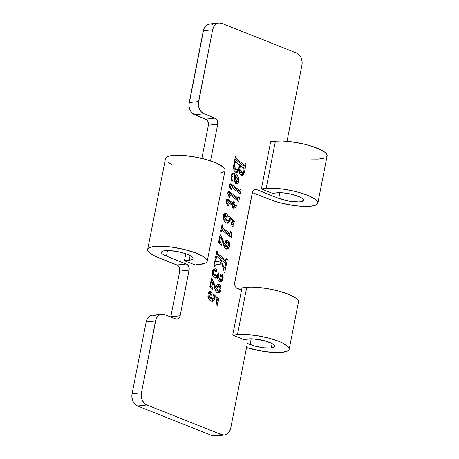 <?xml version="1.0" encoding="UTF-8"?>
<svg xmlns="http://www.w3.org/2000/svg" width="459" height="459" viewBox="0 0 459 459"><rect width="100%" height="100%" fill="white"/><g stroke="black" fill="none" stroke-linecap="round" stroke-linejoin="round"><path stroke-width="0.69" d="M298.293 302.464L298.407 301.047L297.392 299.452L295.292 297.725L288.189 294.173L278.183 290.931L266.788 288.499L255.749 287.236L250.895 287.11L241.985 287.85L232.719 335.087L241.985 287.85L246.741 287.34L237.475 334.582A29.927 7.189 11.1 0 1 270.649 338.65A29.927 7.189 11.1 0 1 289.193 349.219L298.465 301.976A29.927 7.189 -168.9 0 0 279.915 291.408A29.927 7.189 -168.9 0 0 246.741 287.34L237.475 334.582L232.719 335.087L243.672 339.436L248.422 338.926A15.267 3.666 11.1 0 1 265.348 341.003A15.267 3.666 11.1 0 1 274.809 346.396A15.267 3.666 11.1 0 1 271.235 347.985L272.101 343.573L271.235 347.985A15.267 3.666 11.1 0 1 250.086 344.497L251.205 338.811L250.086 344.497L247.349 343.412L230.711 428.23L229.454 431.575L227.28 433.962L224.514 435.04L221.582 434.639L146.909 404.993L144.252 403.174L142.279 400.214L141.647 398.446L141.217 394.654L141.435 392.784L156.014 319.234L156.771 317.657L158.946 315.264L161.711 314.185L164.643 314.587L176.325 319.125L178.442 318.598L179.526 317.399L180.157 315.729L189.211 269.181L188.683 266.404L187.06 264.39L166.428 256.099L167.518 250.545L166.428 256.099L163.725 254.837L161.998 253.592L161.384 252.473L161.929 251.561L163.266 250.998L170.983 250.683L181.374 252.427L187.553 254.389L191.696 256.564L192.734 257.597L192.992 258.52L192.47 259.289L191.191 259.874L184.455 260.741L195.086 264.963L204.76 263.437L206.217 262.674L207.049 261.756L207.244 260.701L205.707 258.274L204.008 256.954L195.666 252.909L183.829 249.352L170.759 246.959L162.612 246.248L152.973 246.667L150.736 247.194L148.033 248.767L147.626 249.776L147.861 250.912L148.739 252.146L154.958 256.151L177.019 265.015L186.365 264.017L166.428 256.099A14.659 3.523 11.1 0 1 161.396 252.278A14.659 3.523 11.1 0 1 161.929 251.561A16.122 3.873 11.1 0 1 179.721 252.031A16.122 3.873 11.1 0 1 192.987 258.555A16.122 3.873 11.1 0 1 189.211 260.236L190.124 255.577L189.211 260.236L184.455 260.741L185.832 253.747L184.455 260.741L195.086 264.963L200.113 264.424A30.351 7.292 11.1 0 0 207.227 261.269L225.076 170.278A30.351 7.292 -168.9 0 0 196.693 157.282A30.351 7.292 -168.9 0 0 165.504 158.59L147.655 249.581A30.351 7.292 11.1 0 1 178.844 248.267A30.351 7.292 11.1 0 1 207.227 261.269M289.193 349.219A29.927 7.189 11.1 0 1 282.182 352.334A29.927 7.189 11.1 0 1 246.54 347.532L262.135 351.175L273.174 352.437L282.182 352.334L287.787 350.877L289.027 349.701L289.136 348.289L288.126 346.688L282.916 343.183L278.923 341.41L268.911 338.174L257.522 335.736L246.483 334.473L241.629 334.353L232.719 335.087L243.672 339.436L253.018 338.874L264.464 340.762L271.608 343.315L274.264 345.105L274.78 345.92L274.092 347.239L271.235 347.985L263.902 347.802L255.193 346.149L247.349 343.412L230.711 428.23A9.771 7.493 -96.1 0 1 224.451 435.052A9.771 7.493 -96.1 0 1 221.582 434.639L212.23 435.643A9.771 7.493 83.9 0 0 215.099 436.05L224.451 435.052M212.431 24.361L210.968 23.971L208.065 24.316L205.546 26.088L203.802 29.009L189.005 104.428L189.074 106.339L190.066 109.988L192.04 112.948L194.691 114.761L206.338 119.483L207.514 120.7L208.271 122.387L208.38 125.215L201.868 158.407L208.38 125.215L217.732 124.217L208.38 125.215A4.888 3.747 83.9 0 0 205.643 119.11L214.996 118.112L204.043 113.763L194.691 114.761L204.043 113.763A9.771 7.493 -96.1 0 1 198.569 101.559L189.217 102.558L198.569 101.559L212.655 29.766L203.303 30.77L189.217 102.558A9.771 7.493 83.9 0 0 194.691 114.761L205.643 119.11L214.996 118.112A4.888 3.747 -96.1 0 1 217.732 124.217L210.538 160.868L217.732 124.217L217.623 121.383L216.866 119.701L215.69 118.485L204.043 113.763L201.392 111.944L199.418 108.99L198.426 105.34L198.357 103.43L212.655 29.766L213.911 26.427L216.086 24.034L218.845 22.956L221.783 23.357L296.457 53.009L299.113 54.828L300.203 56.187L301.081 57.782L302.074 61.431L301.93 65.212L287.007 141.286L301.93 65.212A9.771 7.493 -96.1 0 0 296.457 53.009L221.783 23.357A9.771 7.493 -96.1 0 0 218.914 22.95L209.562 23.948A9.771 7.493 83.9 0 0 203.303 30.77L212.655 29.766A9.771 7.493 -96.1 0 1 218.914 22.95M279.875 192.671L278.756 198.363L256.128 189.469L254.011 190.003L252.548 191.988L234.612 283.398L234.83 285.291L236.127 287.655L241.532 290.18L237.458 288.562A4.888 3.747 -96.1 0 1 234.721 282.463L252.295 192.872A4.888 3.747 -96.1 0 1 255.428 189.464A4.888 3.747 -96.1 0 1 256.862 189.665L254.068 189.963L256.862 189.665L278.756 198.363L279.875 192.671M223.51 244.888L225.168 246.236L226.729 246.07L224.428 243.677L223.235 243.804L224.428 243.677L223.613 241.577L222.701 241.675L223.613 241.577L220.756 235.226L219.953 235.312L220.756 235.226L220.073 234.704L218.484 242.794L221.404 245.341L221.565 244.521L220.584 244.63L221.565 244.521L220.567 242.49L219.006 242.656L219.884 238.192L219.006 242.656L220.567 242.49L221.439 238.026L219.884 238.192L221.439 238.026L223.849 246.013L225.174 248.365L226.385 249.082L227.842 248.87L229.104 247.338L229.529 245.921L229.58 243.488L229.07 241.962L227.228 240.344L225.702 240.889L225.409 242.484L226.591 243.551L227.756 242.243L228.284 242.386L228.789 243.304L228.697 245.221L227.394 246.213L225.421 245.14L224.428 243.677L221.571 236.741L220.073 234.704L218.484 242.794L221.404 245.341L221.565 244.521L220.544 242.645L221.439 238.026L224.451 247.401L226.086 248.985L227.067 249.134L229.529 245.921C229.976 243.436 229.316 241.612 227.561 240.453L226.683 240.309L225.398 241.629L226.195 243.477L226.614 243.551M214.123 269.014L215.868 268.911L214.898 268.767L212.465 271.871C211.978 274.625 212.706 276.651 214.651 277.942L215.587 278.085L217.675 276.22L216.114 276.393L217.675 276.22C217.451 278.693 218.157 280.478 219.798 281.574L221.485 281.447L222.942 279.319L223.223 277.001L222.317 274.516L221.112 273.857L220.125 274.849L220.555 276.249L221.456 276.542L222.317 276.226L222.644 276.794L222.386 278.693L221.944 279.198L221.037 279.267L219.574 278.504L218.507 277.07L218.203 275.389L218.484 272.933L218.025 273.053L217.497 275.188L216.682 275.698L214.932 274.838L213.659 273.145L213.481 271.47L214.25 270.179L215.535 271.94L216.109 272.072L216.814 271.539L217.004 270.345L216.373 269.203L215.282 268.767L214.135 269.008L213.206 269.863L212.465 271.871L212.643 275.44L213.429 276.989L214.651 277.942L215.805 278.045L217.675 276.22L218.168 279.824L219.798 281.574L220.727 281.711L223.114 278.613L222.844 275.423L221.571 273.948L221.014 273.862M231.204 231.852L230.527 231.325L230.102 233.178L229.546 233.298L222.776 227.899L222.403 226.981L222.724 225.151L222.053 224.589L220.699 231.514L221.37 232.047L222.099 230.252L231.193 237.435L231.347 236.66L230.975 234.87L231.204 231.852L230.407 231.933L231.204 231.852L230.527 231.325L230.275 232.604L229.546 233.298L222.908 228.025L222.443 226.568L222.724 225.151L222.053 224.589L220.699 231.514L221.37 232.047L222.099 230.252L231.193 237.435L231.204 231.852M234.05 203.871L234.4 202.075L233.74 201.49L233.373 203.343L228.152 199.453L226.97 199.51L226.276 200.692L226.631 203.417L227.939 205.718L228.513 205.156L226.786 202.109L227.176 201.736L227.957 202L232.891 205.804L232.506 207.761L233.172 208.352L233.568 206.332L235.857 208.128L236.339 205.661L234.05 203.871L232.489 204.037L234.778 205.827L236.339 205.661L234.05 203.871L234.4 202.075L233.74 201.49L233.373 203.343L228.152 199.453L227.457 199.338L226.276 200.692C226.189 202.637 226.746 204.312 227.939 205.718L228.513 205.156L226.798 201.989L227.635 201.851L232.891 205.804L232.506 207.761L233.172 208.352L233.568 206.332L235.857 208.128L236.339 205.661L234.778 205.827L234.532 207.089L234.778 205.827L232.489 204.037L234.05 203.871M240.378 189.051L240.011 190.353L239.478 190.382L230.82 183.864L229.592 184.317L229.311 185.614L229.787 187.611L231.204 189.768L231.652 189.148L230.252 186.951L230.194 186.348L230.579 186.32L240.35 193.933L241.05 189.584L240.378 189.051L239.65 190.474L231.084 183.95L230.338 183.824L229.368 184.937C229.311 186.876 229.919 188.483 231.204 189.768L231.652 189.148L230.32 187.117L230.166 186.417L230.579 186.32L240.35 193.933L241.05 189.584L240.378 189.051M245.439 163.238L245.02 165.051L244.308 165.108L236.293 158.734L235.955 157.89L236.184 156.536L235.507 156.026L233.505 166.703L233.947 170.335L235.358 172.136L236.712 172.55L237.819 172.148L239.317 169.497L239.294 172.068L239.896 174.087L241.268 175.327L242.954 175.143L244.303 172.865L246.122 163.737L245.439 163.238L245.204 164.448L244.578 165.269L244.308 165.108L236.419 158.843L235.995 157.512L236.184 156.536L235.507 156.026L233.688 165.309L234.193 170.874L235.828 172.377L236.85 172.538L239.317 169.497C238.852 172.142 239.506 174.081 241.268 175.327L242.128 175.464L244.469 172.154L246.122 163.737L245.439 163.238M236.408 183.904L237.693 183.778L238.542 182.435L238.806 180.031L238.319 177.484L237.487 175.803L235.886 174.122L234.319 173.416L232.483 173.726L231.571 174.764L230.975 176.899L231.055 178.97L231.944 181.54L232.466 181.018L231.755 179.188L231.663 177.197L231.973 176.399L233.252 175.814L234.492 176.25L234.647 181.121L235.674 183.376L237.096 184.007L238.657 181.959C239.116 177.994 237.877 175.212 234.945 173.611L233.482 173.37L231.078 176.227L231.944 181.54L232.466 181.018L231.663 177.197L232.925 175.814L234.492 176.25C233.924 179.446 234.56 181.999 236.408 183.904M238.864 196.773L238.135 198.202L229.305 191.592L228.077 192.04L227.796 193.337L228.272 195.333L229.689 197.49L230.137 196.871L228.737 194.673L228.68 194.077L229.064 194.042L238.835 201.656L239.535 197.313L238.864 196.773L238.135 198.202L229.569 191.678L228.823 191.546L227.853 192.66C227.796 194.599 228.404 196.205 229.689 197.49L230.137 196.871L228.806 194.84L228.651 194.14L229.064 194.042L238.835 201.656L239.535 197.313L238.864 196.773M226.086 217.073L227.463 216.04L225.903 216.206L225.639 214.628L224.577 213.687C225.547 214.106 225.989 214.95 225.903 216.206L227.463 216.04C227.549 214.778 227.107 213.94 226.132 213.521L224.612 213.687L226.132 213.521L225.358 213.395L223.453 215.885C223.028 219.31 224.078 221.691 226.603 223.022L227.848 223.229L230.16 220.532L228.599 220.699L230.16 220.532L230.188 218.341L229.466 218.415L230.188 218.341L232.409 220.263L231.692 222.219L231.617 224.313L232.042 226.012L233.046 227.343L233.155 224.273L234.354 221.181L229.161 216.309L228.748 216.717L229.5 218.857L229.064 220.177L227.859 220.354L225.662 218.932L224.227 216.958L224.273 215.168L225.053 214.697L225.375 216.367L226.31 217.13L227.136 216.774L227.503 215.632L226.723 213.877L225.203 213.418L223.785 214.778L223.367 216.424L223.567 219.195L224.405 221.192L226.603 223.022L227.756 223.235L228.857 222.844L230.079 220.888L230.188 218.341L232.409 220.263L231.692 222.219C231.313 224.25 231.738 225.96 232.971 227.337L233.155 224.273L234.36 221.313L234.153 220.877L229.161 216.309L228.754 216.602L229.454 219.373L228.49 220.452L227.859 220.354C225.742 219.672 224.497 218.1 224.118 215.644L224.996 214.657L226.086 217.073L226.482 217.13M214.887 288.837L216.545 290.186L218.105 290.019L215.805 287.627L214.611 287.753L215.805 287.627L214.99 285.527L214.078 285.624L214.99 285.527L212.133 279.175L211.329 279.261L212.133 279.175L211.45 278.653L209.861 286.743L212.781 289.29L212.942 288.476L211.96 288.579L212.942 288.476L211.943 286.439L210.383 286.605L211.26 282.147L210.383 286.605L211.943 286.439L212.815 281.981L211.26 282.147L212.815 281.981L215.225 289.962L216.55 292.314L217.761 293.031L219.218 292.819L220.481 291.293L220.905 289.87L220.957 287.437L220.446 285.911L218.604 284.299L217.078 284.838L216.791 286.433L217.968 287.5L219.132 286.192L219.66 286.336L220.274 287.982L220.073 289.17L218.771 290.168L216.797 289.09L215.805 287.627L212.947 280.69L211.45 278.653L209.861 286.743L212.781 289.29L212.942 288.476L211.92 286.594L212.815 281.981L215.828 291.35L217.468 292.934L218.444 293.083L220.905 289.87C221.353 287.386 220.693 285.561 218.937 284.402L218.059 284.259L216.774 285.584L217.572 287.426L217.991 287.5M226.74 258.555L226.396 259.949L225.822 260.092L217.686 253.62L217.532 251.624L216.855 251.102L215.506 257.958L216.183 258.486L216.562 256.862L217.061 256.661L219.752 258.796L220.59 260.964L215.959 261.756L215.925 259.805L215.248 259.278L213.9 266.163L214.577 266.679L215.369 265.072L221.714 263.873L223.854 269.49L224.072 272.135L224.749 272.663L225.828 267.161L225.151 266.645L224.6 267.872L223.923 267.471L220.865 259.674L225.3 263.231L225.432 265.233L226.098 265.778L227.417 259.065L226.74 258.555L226.585 259.341L225.713 260.006L217.824 253.747L217.532 251.624L216.855 251.102L215.506 257.958L216.183 258.486L216.981 256.621L219.752 258.796L220.59 260.964L215.959 261.756L215.925 259.805L215.248 259.278L213.9 266.163L214.577 266.679L214.823 265.732L215.621 264.992L221.714 263.873L223.562 268.658L224.072 272.135L224.749 272.663L225.828 267.161L225.151 266.645L224.308 267.867L223.665 266.926L220.865 259.674L225.008 262.961L225.581 264.464L225.432 265.233L226.098 265.778L227.417 259.065L226.74 258.555M210.75 295.223L212.133 294.196L210.572 294.362L210.302 292.779L209.241 291.844C210.211 292.263 210.658 293.1 210.572 294.362L212.133 294.196C212.213 292.934 211.771 292.096 210.801 291.677L209.281 291.838L210.801 291.677L210.027 291.551L208.122 294.035C207.692 297.466 208.742 299.847 211.266 301.179L212.517 301.385L214.823 298.689L213.263 298.855L214.823 298.689L214.858 296.491L214.129 296.571L214.858 296.491L217.078 298.419L216.361 300.375L216.281 302.47L216.711 304.168L217.715 305.499L217.818 302.429L219.023 299.337L213.831 294.466L213.412 294.873L214.169 297.013L213.733 298.327L212.523 298.505L210.331 297.088L208.897 295.114L208.943 293.324L209.723 292.853L210.044 294.523L210.974 295.286L211.8 294.93L212.173 293.789L211.392 292.027L209.872 291.574L208.449 292.934L208.036 294.58L208.231 297.346L209.069 299.343L211.266 301.179L212.425 301.391L213.521 301.001L214.743 299.044L214.858 296.491L217.078 298.419L216.361 300.375C215.982 302.406 216.407 304.11 217.635 305.493L217.818 302.429L219.023 299.469L218.823 299.033L213.831 294.466L213.418 294.758L214.118 297.53L213.154 298.608L212.523 298.505C210.411 297.822 209.166 296.256 208.788 293.8L209.66 292.813L210.75 295.223L211.151 295.286M252.358 192.591L272.893 200.64L280.799 202.958L293.668 205.477L301.85 206.303L308.878 206.349L314.151 205.626L317.215 204.18L317.829 203.228L317.806 202.149L315.878 199.699L308.666 195.712L301.586 193.182L293.381 191.001L284.758 189.372L276.456 188.419L269.186 188.236L261.389 188.953L272.342 193.296L280.415 192.682L286.588 193.262L293.135 194.622L300.278 197.181L302.47 198.535L303.462 200.336L301.586 201.558L298.895 201.926L288.94 201.134L278.756 198.363A15.267 3.666 11.1 0 0 294.46 201.845A15.267 3.666 11.1 0 0 303.485 200.256A15.267 3.666 11.1 0 0 294.024 194.863A15.267 3.666 11.1 0 0 277.093 192.791L272.342 193.296L261.389 188.953L270.661 141.711L261.389 188.953L266.145 188.442L275.411 141.206L270.661 141.711L275.411 141.206L266.145 188.442A29.927 7.189 11.1 0 1 299.32 192.51A29.927 7.189 11.1 0 1 317.863 203.079A29.927 7.189 11.1 0 1 300.175 206.189A29.927 7.189 11.1 0 1 269.41 199.361L252.358 192.591M172.808 165.165L168.092 162.457M165.716 159.927L165.475 158.791L165.883 157.781L166.933 156.909L168.591 156.203L173.594 155.343L180.462 155.262L192.952 156.605L205.884 159.451L216.786 163.255L223.556 167.288L224.646 168.545L225.094 169.715L224.904 170.771M224.067 171.689L220.561 173.037M161.78 314.18L152.428 315.178A9.771 7.493 83.9 0 0 146.169 321.994L155.521 320.996A9.771 7.493 -96.1 0 1 161.78 314.18A9.771 7.493 -96.1 0 1 164.643 314.587L175.596 318.936A4.888 3.747 -96.1 0 0 177.025 319.137A4.888 3.747 -96.1 0 0 180.157 315.729L170.742 317.008A4.888 3.747 83.9 0 0 170.805 316.727L179.756 271.12A4.888 3.747 83.9 0 0 177.019 265.015L186.365 264.017A4.888 3.747 -96.1 0 1 189.102 270.122L179.756 271.12L170.805 316.727L180.157 315.729L189.102 270.122L179.756 271.12L179.331 267.402L177.713 265.388L158.074 257.493A30.351 7.292 11.1 0 1 147.655 249.581M216.596 435.683L215.162 436.044L212.23 435.643L137.557 405.991L212.23 435.643L221.582 434.639L146.909 404.993L137.557 405.991L134.9 404.172L132.926 401.218L131.94 397.569L132.083 393.788A9.771 7.493 83.9 0 0 137.557 405.991L146.909 404.993A9.771 7.493 -96.1 0 1 141.435 392.784L132.083 393.788L146.169 321.994L132.083 393.788L141.435 392.784L155.521 320.996L146.169 321.994L147.419 318.655L149.594 316.262L152.359 315.184L155.291 315.585M317.863 203.079L327.135 155.842A29.927 7.189 -168.9 0 0 308.591 145.273A29.927 7.189 -168.9 0 0 275.411 141.206L281.918 140.993L289.79 141.561L302.653 143.765L310.858 145.939L320.852 149.806L325.144 152.463L327.078 154.912L327.095 155.991L326.481 156.944M311.116 159.061L318.144 159.112L323.417 158.384M245.324 163.823L246.122 163.737L245.324 163.823M244.28 165.338L243.723 168.16L244.28 165.338M242.346 174.122L242.909 172.32L244.469 172.154L242.909 172.32L241.336 175.349M236.001 172.481L236.976 171.534L237.756 169.664L239.317 169.497L237.756 169.664L236.046 172.452M235.392 156.622L236.184 156.536L235.392 156.622M235.197 157.598L235.995 157.512L235.197 157.598M234.922 159.003L236.419 158.843L234.922 159.003M243.086 165.452L234.916 159.049L242.748 165.274L244.578 165.269L243.31 165.406M243.172 165.458L244.578 165.269M240.866 175.573L242.134 174.506M236.368 169.601L234.698 169.268L233.333 167.633M241.87 172.136L241.543 172.4M239.254 171.58L240.39 172.395L241.945 172.228C240.797 171.723 240.103 170.708 239.862 169.176L240.338 165.469L239.546 165.556L240.338 165.469L243.815 168.229L244.102 170.054L243.425 171.964L240.579 172.464M240.39 172.395L239.001 171.253M238.29 169.205L239.862 169.176L238.347 169.601L238.273 168.912M239.948 167.472L239.145 167.558L239.948 167.472L240.338 165.469L244.108 168.579L243.855 171.075L243.104 172.234L241.945 172.228L240.562 171.087L239.862 169.176L239.948 167.472M233.505 167.965L235.278 169.572L236.833 169.405C234.997 168.47 234.262 166.801 234.641 164.391L235.622 161.723L239.667 164.936L239.219 167.208L237.561 169.526L235.278 169.572L237.561 169.526M234.641 164.391L233.849 164.477L234.641 164.391L234.974 162.704L234.182 162.79L234.974 162.704L235.478 161.7L239.667 164.936L238.932 168.224L238.083 169.354L236.833 169.405L235.272 168.109L234.515 165.946L234.641 164.391M232.925 175.814L231.124 176.026M230.946 177.277L231.663 177.197L230.946 177.277M231.743 181.098L232.466 181.018L231.743 181.098M236.19 176.399L234.859 174.713L232.742 173.582L234.945 173.611L233.384 173.777L236.901 178.081M236.133 183.944L237.2 181.494L237.096 182.125L238.657 181.959L237.096 182.125L236.276 183.841M236.953 178.27L236.517 177.042M230.992 176.078L231.692 175.981M236.133 181.58L234.583 180.857M235.192 176.663L237.687 179.13L238.101 180.84L235.501 181.557L237.504 181.466L235.507 179.572L234.463 179.687L235.507 179.572L235.192 176.663L234.469 176.738L235.88 177.151L237.796 179.32L238.129 180.617L237.693 181.414L236.81 181.271L235.788 180.169L235.192 176.663M234.601 180.88L235.501 181.557L237.062 181.385M240.252 189.67L241.05 189.584L240.252 189.67M239.363 190.542L238.99 192.855L239.363 190.542M230.166 186.417L230.579 186.32M229.62 187.192L230.32 187.117L229.62 187.192M230.785 189.24L231.652 189.148L230.785 189.24M229.77 184.093L231.084 183.95L229.77 184.093M238.25 190.663L229.529 184.122L230.613 184.759L232.174 184.587L230.613 184.759L237.756 190.428L239.65 190.474L238.353 190.617M238.232 190.663L239.65 190.474M238.737 197.393L239.535 197.313L238.737 197.393M237.848 198.265L237.475 200.577L237.848 198.265M228.651 194.14L229.064 194.042M228.106 194.914L228.806 194.84L228.106 194.914M229.27 196.963L230.137 196.871L229.27 196.963M228.255 191.816L229.569 191.678L228.255 191.816M238.135 198.202L236.408 198.271L228.008 191.845L229.098 192.482L230.659 192.315L229.098 192.482L236.242 198.15L237.802 197.984L236.242 198.15L236.58 198.368L238.135 198.202L236.838 198.34M232.77 206.418L233.568 206.332L232.77 206.418M226.798 201.989L227.635 201.851M227.612 205.253L228.513 205.156L227.612 205.253M226.855 199.59L228.152 199.453L226.855 199.59M226.591 199.619L227.601 200.21L229.161 200.044L227.601 200.21L231.818 203.509L233.373 203.343L231.818 203.509L226.591 199.619M233.608 202.161L234.4 202.075L233.608 202.161M232.61 203.423L232.489 204.037L232.61 203.423M227.285 223.017L228.599 220.699L227.044 223.166M224.543 214.789L224.996 214.657M223.487 215.713L224.118 215.644L223.487 215.713M223.413 218.409L226.298 220.521L228.49 220.452M229.161 216.309L228.754 216.602M228.88 217.113L229.695 217.027L228.88 217.113M232.202 220.704L232.593 221.043L234.153 220.877L232.593 221.043L232.799 221.479L234.36 221.313L232.799 221.479L232.604 221.846L234.165 221.68L232.604 221.846L231.594 224.44L232.799 221.479L232.202 220.704M231.629 224.434L233.155 224.273L231.629 224.434M232.478 226.821L233.161 226.746L232.478 226.821M232.788 227.205L233.212 227.165L232.788 227.205M227.681 220.119L227.291 220.498M227.056 220.595L226.551 220.595M226.298 220.521L223.275 218.243M229.454 233.447L229.58 236.161M230.349 236.764L231.347 236.66L230.349 236.764M220.773 231.135L221.565 231.055L220.773 231.135M221.927 225.231L222.724 225.151L221.927 225.231M221.651 226.654L222.443 226.568L221.651 226.654M229.689 233.384L228.06 233.516L221.347 228.192L222.908 228.025L221.347 228.192L227.985 233.465L229.689 233.384L228.398 233.522M229.477 233.212L229.603 236.247M210.383 286.605L210.411 287.225L210.383 286.605M211.117 280.34L211.983 282.067M217.572 287.426L218.857 286.628L217.296 286.8L217.572 286.364L217.296 286.8L218.857 286.628L219.132 286.192L217.572 286.364L219.402 286.169L220.2 288.711L218.926 290.163L216.545 290.186L218.926 290.163M215.179 286.032L215.185 286.318M217.348 284.557L218.937 284.402L217.377 284.569L218.937 286.181L217.216 284.511M218.92 291.459L219.35 290.036L220.905 289.87L219.35 290.036L217.646 292.997L218.513 292.194M210.985 280.093L212.144 282.417M214.697 288.573L216.545 290.186M216.711 290.243L217.405 290.323M215.219 277.643L216.114 276.393L214.778 277.988M212.322 273.748L213.911 273.633L213.481 271.47L212.534 271.573L213.481 271.47L213.997 270.362L212.873 270.483L214.542 270.167L215.684 272.009L216.987 271.039L215.868 268.911L214.307 269.077L215.426 271.206L216.987 271.039L215.426 271.206L215.248 271.722M215.684 272.009L216.097 272.078M213.997 270.362L214.542 270.167M212.982 270.334L212.437 270.529M217.818 278.498L219.178 279.336L220.733 279.17L218.65 277.374L217.709 277.471L218.65 277.374L218.283 274.717L217.646 274.786L218.283 274.717L218.495 274.075L217.761 274.149L218.495 274.075L218.65 273.633L217.83 273.719L218.65 273.633L218.404 272.893L217.164 275.566L216.178 275.578L213.911 273.633L212.351 273.799L214.623 275.744L215.61 275.733M217.164 275.566L215.265 275.859M216.642 275.71L216.671 276.238M221.571 273.948L220.549 274.057L221.571 273.948L220.125 274.849L220.934 276.473L221.949 276.335L220.882 276.45L222.317 276.226L222.621 277.97L221.548 279.319L219.178 279.336L221.548 279.319M220.934 276.473L222.317 276.226M220.01 274.115L221.284 275.589L222.844 275.423L221.284 275.589L221.519 276.289M222.386 278.693L223.114 278.613L222.386 278.693M221.427 279.336L219.918 281.614L220.819 280.73M221.14 280.145L221.479 279.135M221.536 276.358L220.217 274.218M220.831 278.86L220.636 279.152M220.091 279.474L218.495 279.003M218.014 278.67L217.509 278.165M215.495 275.796L213.98 275.429L212.219 273.558M214.95 272.072L215.357 270.173L214.02 268.98M226.626 259.151L227.417 259.065L226.626 259.151M225.662 260.224L225.111 263.047L225.662 260.224M220.125 259.754L220.865 259.674L220.125 259.754M219.798 261.108L220.894 263.959L219.798 261.108M222.925 267.006L223.665 266.926L222.925 267.006M223.298 267.976L224.308 267.867L223.298 267.976M222.954 268.062L224.308 267.867M225.025 267.247L225.828 267.161L225.025 267.247M224.153 267.936L223.849 269.479L224.153 267.936M220.154 264.04L214.095 265.159L220.154 264.04M213.963 265.824L214.823 265.732L213.963 265.824M215.128 259.886L215.925 259.805L215.128 259.886M214.961 260.764L215.753 260.678L214.961 260.764M214.737 261.882L215.959 261.756L214.737 261.882M214.732 261.928L216.086 261.785M215.288 256.77L216.981 256.621M215.592 257.545L216.384 257.465L215.592 257.545M216.734 251.71L217.532 251.624L216.734 251.71M216.619 252.289L217.417 252.209L216.619 252.289M216.304 253.913L217.824 253.747L216.304 253.913M224.267 260.259L216.298 253.936L224.153 260.173L225.943 260.15L224.698 260.282M224.549 260.345L225.943 260.15M224.382 260.316L224.835 260.121M219.006 242.656L219.035 243.276L219.006 242.656M219.741 236.391L220.607 238.118M226.195 243.477L227.48 242.679L225.92 242.845L226.195 242.409L225.92 242.845L227.48 242.679L227.756 242.243L226.195 242.409L228.025 242.22L228.823 244.762L227.544 246.208L225.168 246.236L227.544 246.208M225.971 240.608L227.561 240.453L226 240.619L227.561 242.232L225.839 240.562M227.544 247.504L227.968 246.087L229.529 245.921L227.974 246.087L226.264 249.048M219.609 236.144L220.762 238.468M223.321 244.624L225.168 246.236M225.335 246.294L226.023 246.374M227.882 242.197L226.258 242.381M223.803 242.369L223.803 242.077M227.136 248.244L226.281 249.042M211.955 301.173L213.263 298.855L211.708 301.322M209.206 292.945L209.66 292.813M208.156 293.869L208.788 293.8L208.156 293.869M208.076 296.566L210.968 298.671L213.154 298.608M213.831 294.466L213.418 294.758M213.55 295.269L214.364 295.177L213.55 295.269M216.872 298.861L217.262 299.199L218.823 299.033L217.262 299.199L217.463 299.635L219.023 299.469L217.463 299.635L217.273 300.002L218.828 299.836L217.273 300.002L216.264 302.596L217.463 299.635L216.872 298.861M216.298 302.59L217.818 302.429L216.298 302.59M217.147 304.977L217.83 304.902L217.147 304.977M217.451 305.361L217.876 305.315L217.451 305.361M212.345 298.27L211.96 298.654M211.719 298.752L211.215 298.752M210.968 298.671L207.938 296.399M233.912 161.866L235.622 161.723M242.719 172.354L241.164 172.521M230.326 186.268L229.397 186.371M228.811 193.991L227.876 194.094M227.09 201.736L226.241 201.828M224.841 214.634L223.281 214.801M221.984 230.229L220.423 230.395M219.259 286.146L217.698 286.318M214.37 270.144L212.81 270.311M222.213 276.215L220.653 276.381M216.149 261.779L214.588 261.946M209.511 292.785L207.95 292.957"/></g></svg>

